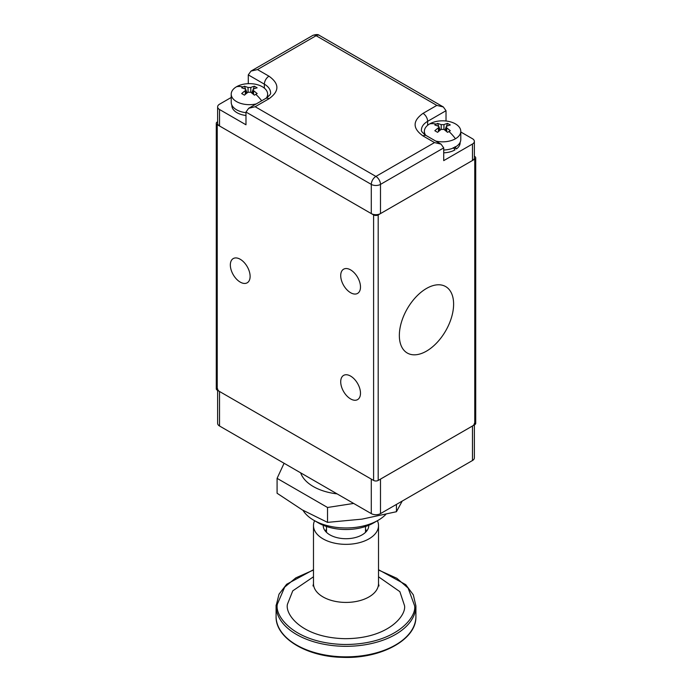 <?xml version="1.0" encoding="UTF-8"?>
<svg xmlns="http://www.w3.org/2000/svg" width="692" height="692" viewBox="0 0 692 692"><rect width="100%" height="100%" fill="white"/><g stroke="black" fill="none" stroke-linecap="round" stroke-linejoin="round"><path stroke-width="1.04" d="M378.195 520.263L373.593 522.918A39.02 22.525 0 0 1 318.406 522.918L313.805 520.263A45.525 26.287 0 0 0 378.195 520.263A45.525 26.287 0 0 0 385.825 514.416M474.366 424.905L474.366 457.87A6.505 3.754 0 0 1 472.463 460.526L380.488 513.62A6.505 3.754 0 0 1 371.293 513.62L219.537 426.004A6.505 3.754 0 0 1 217.634 423.348L217.634 390.392M302.992 510.298A45.525 26.287 0 0 0 313.805 520.263L318.406 522.918M371.293 513.62L371.293 479.106L219.537 391.49A6.505 3.754 180 0 1 217.634 388.835M472.463 460.526L472.463 426.004L380.488 479.106L380.488 513.62M472.463 426.004A6.505 3.754 0 0 0 474.366 423.348M377.408 520.713A32.515 18.77 180 0 1 378.515 525.574A32.515 18.77 180 0 1 378.507 525.981A32.515 18.77 180 0 1 345.645 544.344A32.515 18.77 180 0 1 313.485 525.574A32.515 18.77 180 0 1 313.493 525.159A32.515 18.77 180 0 1 314.592 520.713M323.242 525.289A22.767 13.139 0 0 0 323.233 525.574A22.767 13.139 0 0 0 345.749 538.713A22.767 13.139 0 0 0 368.758 525.859A22.767 13.139 0 0 0 368.767 525.574A22.767 13.139 0 0 0 368.758 525.289M366.821 530.885A22.767 13.139 0 0 0 365.514 529.423M326.486 529.423A22.767 13.139 0 0 0 325.179 530.885M231.215 97.468L219.537 104.207A6.505 3.754 0 0 0 217.634 106.862L217.634 123.323A6.505 3.754 0 0 0 219.537 125.979L371.293 213.594A6.505 3.754 0 0 0 380.488 213.594L472.463 160.501A6.505 3.754 0 0 0 474.366 157.845L474.366 141.376A6.505 3.754 0 0 0 472.463 138.729L460.786 131.982M248.281 83.671L248.281 74.874L250.971 71.112L257.476 69.563L316.106 35.707A6.505 3.754 -120 0 0 312.853 35.387C316.114 34.297 318.285 34.297 319.358 35.387A6.505 3.754 120 0 0 316.106 35.707L436.825 105.4L443.33 106.957L446.02 110.711L446.02 121.005M371.293 213.594L371.293 184.392A6.505 3.754 -60 0 1 375.894 176.425L255.175 106.732L248.67 108.289L245.98 112.043L245.98 124.785L219.537 109.518L219.537 125.979M472.463 160.501L472.463 144.031L443.719 160.63L443.719 147.88L441.029 144.126L434.524 142.578L375.894 176.425A6.505 3.754 60 0 1 380.488 184.392L380.488 213.594M217.634 106.862A6.505 3.754 0 0 0 219.537 109.518M472.463 144.031A6.505 3.754 0 0 0 474.366 141.376M425.675 135.251A18.208 10.51 180 0 1 424.36 131.333A18.208 10.51 180 0 1 429.697 123.894A18.208 10.51 180 0 1 455.448 123.894A18.208 10.51 180 0 1 460.786 131.333A18.208 10.51 180 0 1 455.448 138.763A18.208 10.51 180 0 1 435.735 141.073M447.551 132.328L450.31 130.736L446.712 127.812L446.141 126.939L446.712 126.221A32.463 18.745 120 0 1 450.31 124.984L447.551 123.392A32.463 18.745 -60 0 0 443.953 124.629L441.193 124.629L437.595 123.392L436.194 124.136L434.835 124.984L438.434 126.221L439.005 126.939L438.434 127.812A32.463 18.745 -60 0 0 434.835 130.736L437.595 132.328A32.463 18.745 120 0 1 441.193 129.404L443.953 129.404L447.551 132.328M460.786 131.333L460.786 139.525A18.208 10.51 180 0 1 443.719 150.017M444.939 130.139L446.141 127.025M446.366 126.446L447.551 123.392M437.595 123.392L438.78 126.446M439.005 127.025L440.216 130.139M256.265 103.904A18.208 10.51 180 0 1 236.552 101.594A18.208 10.51 180 0 1 231.215 94.164A18.208 10.51 180 0 1 236.552 86.725A18.208 10.51 180 0 1 262.303 86.725A18.208 10.51 180 0 1 267.64 94.164A18.208 10.51 180 0 1 266.325 98.082M254.405 95.159L257.165 93.567L253.566 90.643L252.995 89.77L253.566 89.052A32.463 18.745 120 0 1 257.165 87.815L254.405 86.223A32.463 18.745 -60 0 0 250.807 87.46L248.047 87.46L244.449 86.223L243.048 86.967L241.69 87.815L245.288 89.052L245.859 89.77L245.288 90.643A32.463 18.745 -60 0 0 241.69 93.567L244.449 95.159A32.463 18.745 120 0 1 248.047 92.235L250.807 92.235L254.405 95.159M245.98 112.675A18.208 10.51 180 0 1 236.552 109.786A18.208 10.51 180 0 1 231.215 102.347L231.215 94.164M251.784 92.962L252.995 89.856M253.22 89.277L254.405 86.223M244.449 86.223L245.634 89.277M245.859 89.856L247.061 92.962M454.229 147.595L456.478 148.901A17.559 10.138 0 0 0 460.137 142.708L460.137 142.31M456.478 148.901L454.99 146.687M443.719 152.82A17.559 10.138 0 0 0 454.99 149.879L453.295 147.552M231.863 105.132L231.863 105.539A17.559 10.138 0 0 0 237.01 112.71A17.559 10.138 0 0 0 245.98 115.477M300.665 472.852A46.2 26.677 0 0 0 301.375 474.591A46.2 26.677 0 0 0 313.329 486.554A46.2 26.677 0 0 0 337.065 493.863M353.647 503.439L327.532 507.478L277.085 478.354L284.083 463.277M327.532 507.478L327.532 522.373L302.309 509.909L277.085 493.249L277.085 478.354M327.532 522.373L361.994 519.138L396.447 511.717L396.447 504.407M396.447 511.717L402.208 501.086M350.602 292.716A13.978 8.07 60 0 1 341.467 280.398A13.978 8.07 60 0 1 343.604 269.197A13.978 8.07 60 0 1 350.602 269.889A13.978 8.07 60 0 1 359.736 282.206A13.978 8.07 60 0 1 357.591 293.408A13.978 8.07 60 0 1 350.602 292.716M350.602 398.921A13.978 8.07 60 0 1 341.467 386.603A13.978 8.07 60 0 1 343.604 375.393A13.978 8.07 60 0 1 350.602 376.093A13.978 8.07 60 0 1 359.736 388.411A13.978 8.07 60 0 1 357.591 399.613A13.978 8.07 60 0 1 350.602 398.921M240.228 282.102A13.978 8.07 60 0 1 231.093 269.776A13.978 8.07 60 0 1 233.239 258.574A13.978 8.07 60 0 1 240.228 259.266A13.978 8.07 60 0 1 249.362 271.584A13.978 8.07 60 0 1 247.217 282.794A13.978 8.07 60 0 1 240.228 282.102M426.48 288.469A38.371 22.153 -60 0 1 445.665 286.575A38.371 22.153 -60 0 1 451.547 317.317A38.371 22.153 -60 0 1 426.48 351.129A38.371 22.153 -60 0 1 407.294 353.032A38.371 22.153 -60 0 1 401.412 322.282A38.371 22.153 -60 0 1 426.48 288.469M474.366 156.288L474.764 156.513A3.252 1.877 180 0 1 475.715 157.845A3.252 1.877 180 0 1 474.764 159.169L378.195 214.927A3.252 1.877 180 0 1 373.593 214.927L217.236 124.655A3.252 1.877 180 0 1 216.285 123.323A3.252 1.877 180 0 1 217.236 122L217.634 121.775M475.715 157.845L475.715 423.348A3.252 1.877 180 0 1 474.764 424.68L378.195 480.438A3.252 1.877 0 0 1 373.593 480.438L217.236 390.158A3.252 1.877 0 0 1 216.285 388.835L216.285 123.323M219.537 391.49L219.537 426.004M276.091 616.486C275.347 637.912 306.435 656.691 342.263 657.348C380.159 659.078 415.935 640.109 415.892 617.411L415.909 616.486A69.909 40.361 180 0 1 415.901 617.376A69.909 40.361 180 0 1 345.23 656.846A69.909 40.361 180 0 1 276.091 616.486L276.091 605.95A69.909 40.361 180 0 1 276.099 605.067M415.909 616.486L415.909 605.95A69.909 40.361 180 0 1 415.901 606.841A69.909 40.361 180 0 1 345.23 646.311A69.909 40.361 180 0 1 276.091 605.95L279.014 594.194L286.644 584.273L313.485 569.706M378.515 570.009L396.845 578.287L408.116 588.07L414.594 605.76C416.913 617.376 395.288 644.598 344.495 644.494C293.745 643.309 274.205 615.569 277.405 604.021L284.697 587.101L295.83 577.863L313.485 570.009M313 585.968L313.485 583.65A32.515 18.77 0 0 0 345.645 602.421A32.515 18.77 0 0 0 378.507 584.057A32.515 18.77 0 0 0 378.515 583.65L379 585.968M313.485 576.791L292.777 590.83L287.483 604.151C284.758 614.003 301.418 637.669 344.72 638.673C388.048 638.759 406.498 615.543 404.517 605.63L399.864 591.66L378.515 576.791M443.719 147.88L380.488 184.392A6.505 3.754 180 0 1 371.293 184.392L245.98 112.043M248.281 74.874L264.37 84.164L264.37 88.152M427.63 125.321L427.63 121.334L446.02 110.711M268.972 76.198A6.505 3.754 -60 0 0 264.37 84.164A21.141 12.205 180 0 1 270.563 92.789C271.091 93.809 269.473 95.695 265.719 98.446A6.505 3.754 -120 0 1 268.972 98.766C279.516 91.24 279.516 83.723 268.972 76.198L257.476 69.563M255.175 106.732L268.972 98.766M436.825 105.4L423.028 113.367C412.484 120.892 412.484 128.418 423.028 135.935L434.524 142.578M423.028 135.935A6.505 3.754 120 0 1 426.281 135.615C422.527 132.864 420.909 130.978 421.437 129.966A21.141 12.205 180 0 1 427.63 121.334A6.505 3.754 60 0 0 423.028 113.367M455.448 138.763A32.515 18.77 -120 0 0 448.952 131.497M436.194 124.136A32.515 18.77 -120 0 0 429.697 123.894M446.712 127.812L446.712 131.584M443.953 124.629L443.953 129.404M441.193 129.404L441.193 124.629M438.434 131.584L438.434 127.812M261.688 100.772A32.515 18.77 -120 0 0 255.806 94.328M243.048 86.967A32.515 18.77 -120 0 0 236.552 86.725M253.566 90.643L253.566 94.415M250.807 87.46L250.807 92.235M248.047 92.235L248.047 87.46M245.288 94.415L245.288 90.643M474.764 159.169L474.764 424.68M373.593 480.438L373.593 214.927M217.236 124.655L217.236 390.158M378.195 214.927L378.195 480.438M415.909 605.95L413.314 594.852L405.754 584.654L378.515 569.706M313.485 583.65L313.485 525.574M378.515 583.65L378.515 525.574M250.971 71.112L312.853 35.387M319.358 35.387L443.33 106.957M248.67 108.289L265.719 98.446M426.281 135.615L441.029 144.126M424.36 131.333L424.36 134.335M446.141 131.099L446.141 126.939M439.005 131.099L439.005 126.939M267.64 94.164L267.64 97.165M252.995 93.93L252.995 89.77M245.859 93.93L245.859 89.77M365.514 526.5L365.514 532.338M326.486 526.5L326.486 532.338"/></g></svg>
